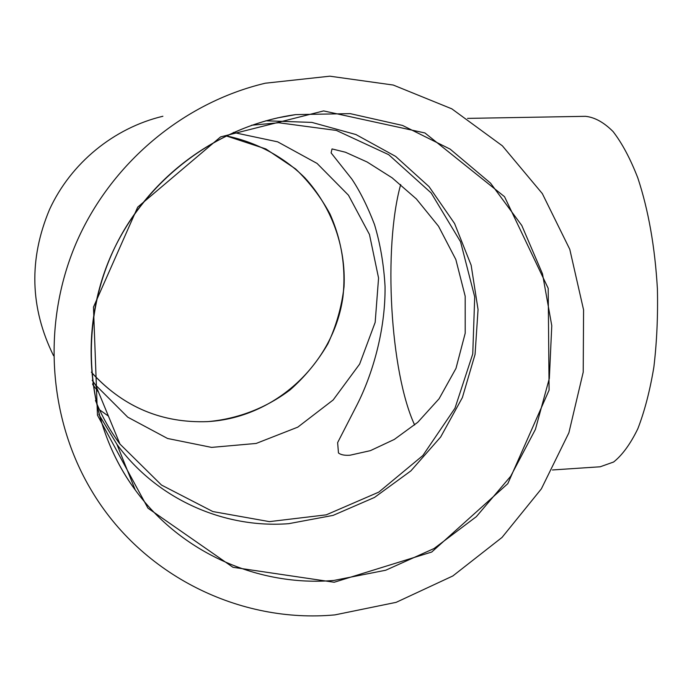 <?xml version="1.0" encoding="UTF-8"?>
<svg xmlns="http://www.w3.org/2000/svg" width="692" height="692" viewBox="0 0 692 692"><rect width="100%" height="100%" fill="white"/><g stroke="black" fill="none" stroke-linecap="round" stroke-linejoin="round"><path stroke-width="1.04" d="M265.832 120.789L311.919 122.406L355.939 134.551L395.625 156.392L429.023 186.606L454.575 223.525L471.148 265.209L478.051 309.549L475.067 354.382L462.386 397.554L440.657 437.024L410.892 470.88L374.476 497.453L333.103 515.384L288.763 523.671C223.559 528.723 156.444 498.75 116.931 444.351L98.792 414.344M334.919 614.885L396.17 602.334L452.836 575.96L502.037 537.424L541.369 488.855L568.885 432.803L583.218 372.132L583.581 309.904L569.784 249.328L542.32 193.596L502.375 145.83L451.824 108.843L393.255 85.047L329.859 76.189L265.287 83.213C183.198 102.641 110.348 163.58 75.921 243.662C41.805 323.865 48.284 418.158 91.275 490.161C141.782 575.692 240.254 623.691 334.919 614.885M98.515 392.105L92.737 384.605M108.41 416.082L99.544 409.82M53.561 355.731C29.981 307.957 28.657 259.18 49.573 209.408C70.895 163.027 113.903 127.942 162.897 116.256M552.415 469.963L600.198 466.78L613.657 461.988C622.428 454.964 630.49 443.875 637.842 428.72C644.572 411.351 649.909 390.85 653.853 367.21C656.829 342.237 658.014 316.114 657.4 288.841C654.978 247.096 648.456 210.134 637.825 177.956C630.334 158.676 622.091 143.218 613.095 131.584C603.9 122.354 594.696 117.277 585.484 116.325L467.55 118.384M338.466 452.957L337.627 442.62L356.916 405.071C372.062 375.41 385.513 331.018 385.055 286.626C383.844 264.664 380.315 243.956 374.484 224.493C367.634 206.605 360.099 191.476 351.873 179.107L331.105 152.897L332.03 148.927L345.438 152.231L367.123 161.997L392.122 177.827L416.359 198.933L438.529 226.249L455.838 259.517L465.188 296.237L465.206 333.207L455.985 368.395L439.091 398.756L417.734 422.319L394.319 439.429L370.384 450.648L349.988 455.224C344.625 455.578 340.784 454.826 338.466 452.957M400.685 184.522C383.1 247.667 390.098 372.08 414.638 425M251.542 125.243L278.668 122.743L336.424 130.451L388.688 154.679L431.168 192.947L460.552 241.75L474.712 296.911L472.757 353.915L454.981 408.219L422.838 455.552L378.792 492.116L326.261 514.839L269.387 521.63L212.842 511.552L161.487 485.057L119.967 444.074C109.976 430.64 101.811 416.091 95.461 400.417M92.183 380.254L95.591 385.029L127.743 417.164L167.55 438.477L211.579 447.395L256.178 443.442L297.785 427.146L333.172 399.959L359.632 364.096L375.168 322.377L378.567 278.028L369.476 234.502L348.483 195.23L317.083 163.433L277.656 141.834L233.316 132.431M333.847 580.45C258.739 586.885 181.096 552.882 135.251 489.971C87.91 425.632 77.34 334.556 110.002 257.943C142.837 181.39 216.207 125.598 295.761 114.604L350.143 113.626L402.536 125.442L450.146 149.126L490.55 183.146L521.794 225.488L542.493 273.842L551.775 325.681L549.336 378.403L535.4 429.429L510.67 476.278L476.347 516.656L434.04 548.531L385.755 570.217L333.847 580.45M334.184 582.257L431.73 552.034L507.798 483.665L549.093 390.15L548.194 288.33L504.529 196.701L424.931 132.959L323.622 110.919L220.575 136.912L137.717 207.107L93.472 307.101L97.46 415.191L147.95 508.162L232.953 567.284L334.184 582.257M91.379 372.175C122.804 406.827 161.591 423.305 207.738 421.627C237.832 418.989 266.359 407.908 290.294 389.717C305.302 376.413 317.836 361.112 327.896 343.812C336.329 325.664 341.71 306.668 344.028 286.808C346.017 246.906 331.883 207.228 304.688 177.61C283.166 156.461 255.953 141.929 225.999 135.831L265.832 148.927L295.605 168.952C309.436 182.195 320.898 197.203 329.972 213.966C341.753 240.47 346.078 268.107 342.947 296.885C333.769 363.274 275.304 417.847 207.721 421.61C162.75 423.314 124.621 407.579 93.334 374.415M277.077 117.977L295.761 114.604C225.428 124.43 159.394 168.831 122.614 232.65C76.276 313.364 82.244 418.271 135.251 489.971L116.931 444.351M93.195 385.228L92.633 383.835M95.591 385.029L119.967 444.074"/></g></svg>
